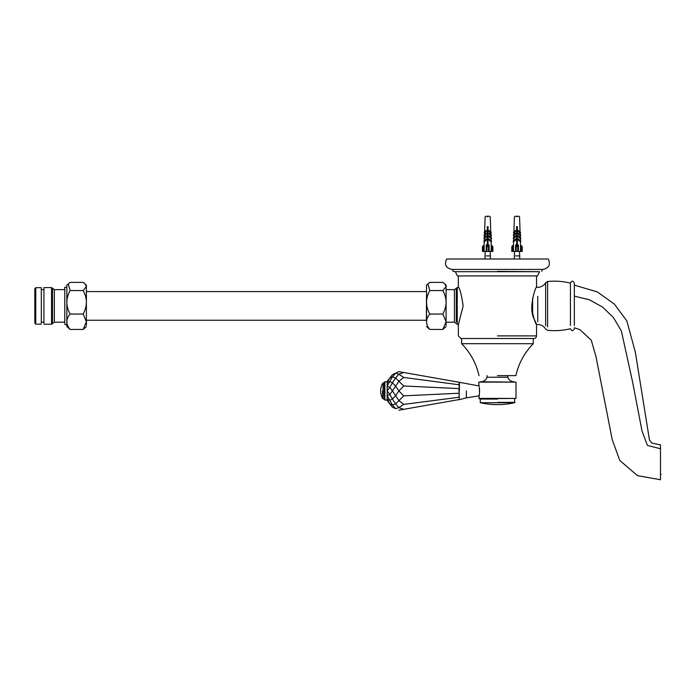 <?xml version="1.0" encoding="UTF-8"?>
<svg xmlns="http://www.w3.org/2000/svg" width="696" height="696" viewBox="0 0 696 696"><rect width="100%" height="100%" fill="white"/><g stroke="black" fill="none" stroke-linecap="round" stroke-linejoin="round"><path stroke-width="1.04" d="M458.351 275.938L458.351 287.152C459.865 288.266 461.465 294.521 463.144 305.918L458.351 324.684L458.351 335.89L460.952 338.5L533.936 338.5C535.511 338.334 536.381 337.464 536.546 335.89L497.449 335.89M531.744 305.918C532.91 322.03 540.113 331.087 534.223 319.186C528.003 308.476 535.694 286.274 536.546 287.152L536.546 275.938M497.449 275.938L537.503 275.938L539.53 271.701L455.358 271.701L457.394 275.938L497.449 275.938M497.449 271.379L539.53 271.701M497.449 269.422L543.063 269.422C549.022 268.064 550.762 264.593 548.274 258.999L446.623 258.999C444.126 264.593 445.866 268.064 451.834 269.422L497.449 269.422M497.449 375.64L515.884 375.64C518.659 363.338 524.453 352.689 533.284 343.694L461.605 343.694C470.435 352.689 476.238 363.338 479.005 375.64M461.605 338.5L461.605 343.694M487.07 375.64L487.07 377.232L507.828 377.232C508.907 380.103 510.977 381.625 514.039 381.8M507.828 375.64L507.828 377.232M516.658 216.256L515.11 216.256M519.712 258.999L519.712 255.91L515.597 255.91M487.339 216.256L485.869 216.256M490.384 258.999L490.384 255.91L486.269 255.91M489.558 216.256L488.322 216.256L489.558 216.256M486.887 246.584L486.243 245.932L486.243 251.439L486.887 251.439L486.887 246.584L488.453 246.584L488.453 251.439L486.887 251.439M488.061 245.54L488.061 244.957L488.061 245.54L487.278 245.54L487.278 226.679L488.061 226.679L488.061 244.957L489.105 244.922L488.453 246.584M486.243 245.932L486.243 244.922L487.278 244.957L487.278 245.54M488.453 251.439L489.105 251.439L489.105 245.932M483.111 245.932L482.458 246.584L482.458 251.439L483.111 251.439L483.111 245.932L484.12 244.922L484.172 251.439L486.243 251.439M492.237 245.932L492.237 251.439L492.881 251.439L492.881 246.584L491.228 244.922L491.167 251.439L489.105 251.439M489.479 216.256L488.018 216.256M491.202 244.922L491.098 241.877L491.593 241.355L489.018 238.902L488.514 239.424L491.098 241.877M491.063 240.842L491.498 238.058L489.149 235.831L488.635 236.37L490.985 238.597M490.941 237.536L491.393 235.144L489.21 233.064L488.688 233.604L490.88 235.683M490.837 234.613L491.219 232.473L489.21 230.559L488.766 231.02L490.784 232.934M490.75 232.02L490.558 226.679M485.103 216.882L485.747 216.256L485.103 216.882L484.599 232.02M484.564 232.934L484.12 232.473L486.139 230.559L486.574 231.02L484.564 232.934L484.503 234.613M484.468 235.683L483.946 235.144L486.139 233.064L486.661 233.604L484.468 235.683L484.399 237.536M484.364 238.597L483.85 238.058L486.2 235.831L486.713 236.37L484.364 238.597L484.285 240.842M484.251 241.877L483.746 241.355L486.33 238.902L486.835 239.424L484.251 241.877L484.146 244.922M489.105 246.541L489.105 244.922M484.172 251.439L483.111 251.439M492.237 251.439L491.167 251.439M486.243 246.541L486.243 244.922M516.215 246.584L515.562 245.932L515.562 251.439L516.215 251.439L516.215 246.584L517.78 246.584L517.78 251.439L516.215 251.439M517.389 245.54L517.389 244.957L517.389 245.54L516.606 245.54L516.606 226.679L517.389 226.679L517.389 244.957L518.424 244.922L517.78 246.584M515.562 245.932L515.562 244.922L516.606 244.957L516.606 245.54M517.78 251.439L518.424 251.439L518.424 245.932M512.43 245.932L511.786 246.584L511.786 251.439L512.43 251.439L512.43 245.932L513.439 244.922L513.5 251.439L515.562 251.439M521.556 245.932L521.556 251.439L522.209 251.439L522.209 246.584L520.547 244.922L520.495 251.439L518.424 251.439M518.885 216.256L517.346 216.256M515.188 216.256L516.345 216.256M517.65 216.256L518.798 216.256M520.521 244.922L520.417 241.877L520.921 241.355L518.337 238.902L517.833 239.424L520.417 241.877M520.382 240.842L520.817 238.058L518.468 235.831L517.955 236.37L520.303 238.597M520.269 237.536L520.721 235.144L518.529 233.064L518.007 233.604L520.199 235.683M520.164 234.613L520.547 232.473L518.529 230.559L518.094 231.02L520.103 232.934M520.069 232.02L519.886 226.679M514.109 226.679L513.918 232.02M513.883 232.934L513.448 232.473L515.458 230.559L515.901 231.02L513.883 232.934L513.831 234.613M513.787 235.683L513.274 235.144L515.458 233.064L515.98 233.604L513.787 235.683L513.726 237.536M513.683 238.597L513.169 238.058L515.518 235.831L516.032 236.37L513.683 238.597L513.605 240.842M513.57 241.877L513.074 241.355L515.649 238.902L516.154 239.424L513.57 241.877L513.465 244.922M518.424 246.541L518.424 244.922M513.5 251.439L512.43 251.439M521.556 251.439L520.495 251.439M515.562 246.541L515.562 244.922M458.351 334.15L458.351 331.113L458.351 334.15M85.069 283.907L86.391 285.23L86.391 286.465L83.189 290.545L70.105 290.545L68.225 283.907L70.105 282.393L83.189 282.393L85.069 283.907L86.391 286.465L86.391 302.308C86.417 305.935 85.347 309.859 83.189 314.061L70.105 314.061C65.789 306.223 65.789 298.384 70.105 290.545L83.189 290.545C85.347 294.756 86.417 298.671 86.391 302.308L86.391 321.752L83.189 329.434L70.105 329.434C65.789 324.319 65.789 319.194 70.105 314.07L83.189 314.07L86.391 321.752L86.391 325.363M68.225 283.907L66.842 285.282L66.842 326.546L70.105 329.434L83.189 329.434L86.391 326.607M86.391 288.814L86.391 302.308M34.8 322.109L34.8 288.649L35.774 287.674L41.316 287.674L41.316 323.022M35.774 323.022L35.774 287.674M64.772 323.37L64.772 287.3L66.842 287.3M43.926 323.083L43.926 287.605L51.565 287.605L54.349 289.623L64.772 289.623M660.478 445.214L660.478 479.718L660.478 444.883L651.891 443.065L649.464 440.002L635.3 351.959L626.844 320.917L614.333 304.065L597.246 291.876L574.339 285.151M570.424 325.476L570.424 283.107C571.729 280.584 573.034 280.584 574.339 283.107L574.339 325.476M532.631 298.062L532.631 313.774M426.378 320.369L426.535 291.337M444.761 283.907L446.084 285.23L446.084 286.465L442.882 290.545L429.797 290.545L427.918 283.907L429.797 282.393L442.882 282.393L444.761 283.907L446.084 286.465L446.084 302.308C446.11 305.935 445.04 309.859 442.882 314.061L429.797 314.061C425.482 306.223 425.482 298.384 429.797 290.545L442.882 290.545C445.04 294.756 446.11 298.671 446.084 302.308L446.084 321.752L442.882 329.434L429.797 329.434C425.482 324.319 425.482 319.194 429.797 314.07L442.882 314.07L446.084 321.752L446.084 325.363M426.535 326.546L429.797 329.434L442.882 329.434L446.084 326.607M427.918 283.907L426.535 285.282L426.535 319.194M446.084 294.913L446.084 302.308M446.084 321.752L446.084 323.014M479.622 390.917L479.248 387.228C479.675 391.805 479.553 394.771 478.874 396.128L479.205 398.738L516.014 398.408L478.874 398.408M478.874 385.706L478.874 382.121L516.014 382.121L516.014 398.408M516.014 382.121L480.44 381.791M497.449 399.06L479.979 399.06L497.449 399.06M514.588 398.738L514.657 402.706C503.182 405.255 491.707 405.255 480.231 402.706L514.657 402.706M382.591 383.365L383.052 383.096L383.052 398.738L382.591 398.469C380.007 393.431 380.007 388.394 382.591 383.365M382.591 390.935L382.591 398.469M459.264 390.917L459.421 382.147L459.421 390.917M387.167 400.496L387.167 381.338L389.786 378.015L387.167 382.617L389.786 381.469L387.167 386.123L389.786 387.454L387.167 390.917L389.786 394.371L387.167 395.702L389.786 400.357L387.167 399.208L389.786 403.819L387.167 400.496M459.264 399.278L459.264 397.033M459.264 393.153L459.003 397.259L403.741 404.393L398.869 400.548L395.632 395.667L392.405 399.025L389.786 394.371L392.405 390.917L389.786 387.454L392.405 382.8L389.786 381.469L392.405 376.867L389.786 378.015L392.405 374.692L395.632 373.169L392.405 376.867L395.632 377.919L392.405 382.8L395.632 386.158L392.405 390.917L395.632 395.667L398.869 390.917L395.632 386.158L398.869 381.277L395.632 377.919L398.869 374.222L395.632 373.169L398.869 371.647L403.741 372.499L398.869 371.647M403.741 385.984L459.003 388.594L459.003 393.24L403.741 395.85L398.869 390.917L403.741 385.984L398.869 381.277L403.741 377.441L398.869 374.222L403.741 372.499L459.003 382.243L459.264 388.673M459.264 384.792L403.741 377.441M389.786 403.819L392.405 407.143L389.786 403.819L392.405 404.968L395.632 408.665L398.869 407.604L403.741 409.326L398.869 410.188L459.003 399.582M392.405 404.968L389.786 400.357L392.405 399.025L395.632 403.906L392.405 404.968M395.632 408.665L392.405 407.143M403.741 404.393L398.869 407.604L395.632 403.906L403.741 395.85M487.67 216.882C490.993 216.882 490.993 216.882 487.67 216.882C484.355 216.882 484.355 216.882 487.67 216.882M516.997 216.882C520.312 216.882 520.312 216.882 516.997 216.882C513.674 216.882 513.674 216.882 516.997 216.882M54.349 321.187L54.349 289.623M52.487 322.448L52.487 288.283M51.565 323.083L51.565 287.605M574.339 296.139L589.234 299.724L602.518 307.032L613.428 317.559L621.363 330.913L632.438 381.26L642.017 431.015L647.419 445.405L660.478 448.772M537.738 296.365L537.738 321.848M570.424 283.107C562.916 281.254 555.312 280.723 547.613 281.506L545.629 282.793L545.629 325.745M547.613 281.506L547.613 326.85M446.084 289.623L454.436 289.623L454.436 322.204L446.084 322.204M454.436 289.623L456.298 288.283L456.298 321.683L456.298 298.019M458.568 287.605L457.228 287.605L457.228 324.223L454.436 322.204M497.449 402.384L514.909 402.384M387.167 381.921L387.167 399.904M387.037 400.035L384.888 400.035L384.888 381.791L383.296 383.096L383.052 398.738M384.41 390.935L384.41 382.095L384.41 399.73L384.888 400.035M384.41 399.73L384.27 390.935M479.466 388.525L479.466 393.31M466.372 390.917C466.372 381.982 466.372 381.982 466.372 390.917L466.372 397.842L459.421 399.678M536.546 335.89L536.546 324.684M452.487 269.422L453.139 271.379L455.358 271.701M542.41 269.422L541.758 271.379M533.284 338.5L533.284 343.694M487.07 377.232C485.991 380.103 483.92 381.625 480.849 381.8M514.283 258.999L514.509 251.439M519.712 255.91L519.477 251.439M484.955 258.999L485.19 251.439M490.384 255.91L490.158 251.439M490.245 216.882L489.592 216.256L490.245 216.882L489.592 216.256L490.245 216.882L490.584 226.679M519.912 226.679L519.564 216.882L518.92 216.256M514.083 226.679L514.422 216.882L515.075 216.256M34.8 323.188L35.774 324.162L41.316 324.162M64.772 324.536L66.842 324.536M43.926 324.223L51.565 324.223L54.349 322.204L64.772 322.204M41.316 322.204L43.926 322.204M41.316 289.623L43.926 289.623M86.391 291.58L426.378 291.58M86.391 320.256L426.378 320.256M660.478 474.289L661.2 474.289M660.478 479.744L637.484 475.646L619.779 460.439L612.21 439.628L596.028 356.778L591.278 340.214L580.116 329.782L574.339 327.738M574.339 328.721C573.034 331.244 571.729 331.244 570.424 328.721C562.916 330.583 555.312 331.113 547.613 330.322L545.629 329.034C543.802 326.12 541.175 324.597 537.738 324.484L536.451 324.484M545.629 282.793C543.802 285.717 541.175 287.231 537.738 287.344L536.451 287.344M457.228 287.605L456.298 288.283M458.568 324.223L457.228 324.223M480.31 398.738L480.24 402.706M387.037 381.791L384.888 381.791M383.296 398.738L384.27 399.391M479.466 386.028L459.264 382.278M466.372 397.842L479.466 395.806"/></g></svg>
